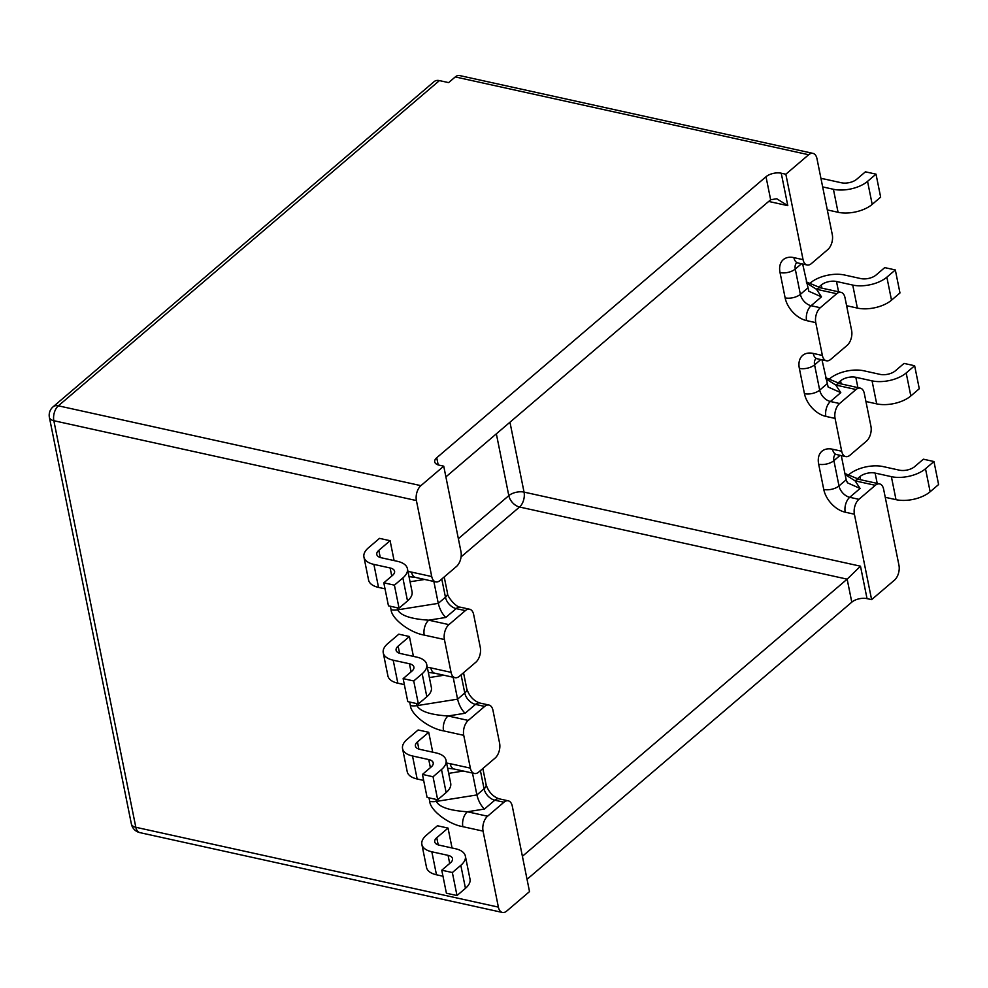 <?xml version="1.0" encoding="UTF-8"?>
<svg xmlns="http://www.w3.org/2000/svg" width="988" height="988" viewBox="0 0 988 988"><rect width="100%" height="100%" fill="white"/><g stroke="black" fill="none" stroke-linecap="round" stroke-linejoin="round"><path stroke-width="1.48" d="M390.099 540.708L379.503 538.374L368.475 547.784A24.799 12.288 -11.4 0 0 363.93 557.047A24.799 12.288 -11.4 0 0 373.884 564.395L390.124 567.976A11.078 5.483 168.6 0 1 394.57 571.262A11.078 5.483 168.6 0 1 392.532 575.387L383.813 582.834L394.41 585.155L402.869 577.943A24.799 12.288 -11.4 0 0 407.414 568.68A24.799 12.288 -11.4 0 0 397.46 561.332L381.22 557.751A11.078 5.483 168.6 0 1 376.786 554.466A11.078 5.483 168.6 0 1 378.812 550.341L390.099 540.708L394.101 560.591M411.07 671.852L409.44 663.763L393.199 660.194A24.799 12.288 -11.4 0 1 383.245 652.833A24.799 12.288 -11.4 0 1 387.79 643.583L398.819 634.173L409.415 636.507L413.416 656.39M503.979 802.219L487.566 816.224L467.361 811.765A11.078 6.397 102.4 0 0 462.853 826.672L483.058 831.118L498.384 907.12A11.078 6.397 102.4 0 0 502.41 912.455A11.078 6.397 102.4 0 0 506.696 911.072L529.519 891.596L512.29 806.171A11.078 6.397 -77.6 0 0 508.264 800.823L499.088 798.81A11.078 6.397 102.4 0 0 494.803 800.194L503.979 802.219A11.078 6.397 -77.6 0 1 508.264 800.823M416.578 703.567L416.985 705.63C419.986 711.372 430.348 714.818 448.046 715.979L465.113 713.25L475.487 704.395L484.663 706.42L468.25 720.425L448.046 715.979A11.078 6.397 102.4 0 0 443.538 730.873L463.743 735.331L470.362 768.133L450.158 763.687A11.078 6.397 102.4 0 0 454.184 769.035L474.388 773.481A11.078 6.397 -77.6 0 1 470.362 768.133M451.047 672.346A11.078 6.397 102.4 0 0 455.073 677.682L434.868 673.236A11.078 6.397 -77.6 0 1 430.842 667.888L451.047 672.346L444.427 639.532L424.223 635.086A11.078 6.397 -77.6 0 1 428.73 620.18L448.935 624.626L465.348 610.621L456.172 608.608L445.798 617.463L428.73 620.18C411.033 619.019 400.671 615.573 397.67 609.831L438.264 603.359L433.856 581.475M431.731 576.547A11.078 6.397 102.4 0 0 435.757 581.895L415.553 577.437A11.078 6.397 -77.6 0 1 411.527 572.101L431.731 576.547L416.405 500.558L53.846 420.715L135.825 827.277L498.384 907.12M460.816 865.327L452.356 872.54L441.772 870.218L450.491 862.771A11.078 5.483 -11.4 0 0 452.516 858.646A11.078 5.483 -11.4 0 0 448.07 855.361L431.83 851.78A24.799 12.288 168.6 0 1 421.876 844.431A24.799 12.288 168.6 0 1 426.421 835.169L437.449 825.758L448.046 828.092L436.758 837.725A11.078 5.483 -11.4 0 0 434.732 841.85A11.078 5.483 -11.4 0 0 439.166 845.135L455.406 848.717A24.799 12.288 168.6 0 1 465.36 856.065A24.799 12.288 168.6 0 1 460.816 865.327L465.459 888.323A24.799 12.288 -11.4 0 0 470.004 879.073L465.36 856.065M452.047 847.976L448.046 828.092M402.561 748.632L407.204 771.64A24.799 12.288 -11.4 0 0 417.158 778.989L412.515 755.981A24.799 12.288 168.6 0 1 402.561 748.632A24.799 12.288 168.6 0 1 407.105 739.382L418.134 729.971L428.73 732.293L432.732 752.177M53.068 406.821A11.078 11.078 0 0 0 49.4 417.43A11.078 5.483 168.6 0 0 53.846 420.715A11.078 6.397 -77.6 0 1 58.354 405.821A11.078 7.175 -130.5 0 0 53.068 406.821L434.14 81.609A11.078 7.175 49.5 0 1 439.425 80.596L58.354 405.821L420.913 485.651L443.736 466.175L439.154 465.163A11.078 5.483 168.6 0 1 434.708 461.878A11.078 5.483 168.6 0 1 436.733 457.753L766.009 176.741L770.652 199.749L776.741 198.761L787.794 205.652L781.249 173.209A11.078 5.483 -11.4 0 0 766.009 176.741M420.913 485.651A11.078 6.397 102.4 0 0 416.405 500.558M435.757 581.895A11.078 6.397 102.4 0 0 440.043 580.499L456.456 566.495A11.078 6.397 102.4 0 0 460.964 551.6L443.736 466.175M445.897 476.895L770.652 199.749M455.073 677.682A11.078 6.397 102.4 0 0 459.358 676.298L475.771 662.293A11.078 6.397 102.4 0 0 480.279 647.387L473.66 614.585A11.078 6.397 102.4 0 0 469.633 609.238A11.078 6.397 102.4 0 0 465.348 610.621M484.663 706.42A11.078 6.397 -77.6 0 1 488.949 705.037A11.078 6.397 -77.6 0 1 492.975 710.372L499.595 743.186A11.078 6.397 -77.6 0 1 495.087 758.092L478.674 772.097A11.078 6.397 -77.6 0 1 474.388 773.481M448.935 624.626A11.078 6.397 102.4 0 0 444.427 639.532M785.843 174.221L803.059 259.646A11.078 6.397 -77.6 0 0 807.097 264.994A11.078 6.397 -77.6 0 0 811.37 263.598L827.783 249.594A11.078 6.397 -77.6 0 0 832.304 234.699L816.977 158.698A11.078 6.397 102.4 0 0 812.939 153.362A11.078 6.397 102.4 0 0 808.666 154.746L785.843 174.221L781.249 173.209M439.425 80.596L448.614 82.622L455.283 76.928A11.078 6.397 -77.6 0 1 459.556 75.545L812.939 153.362M465.113 713.25C461.594 709.841 459.087 705.136 457.58 699.158L453.171 677.262M444.217 576.943L447.478 593.096A11.078 5.483 168.6 0 1 445.452 597.234L438.264 603.359C439.771 609.337 442.278 614.042 445.798 617.463M409.44 663.763A11.078 5.483 168.6 0 1 413.886 667.048A11.078 5.483 168.6 0 1 411.86 671.185L403.141 678.62L407.772 701.628L418.369 703.962L426.828 696.738L422.185 673.73A24.799 12.288 -11.4 0 0 426.73 664.479A24.799 12.288 -11.4 0 0 416.775 657.119L400.535 653.55A11.078 5.483 168.6 0 1 396.102 650.265A11.078 5.483 168.6 0 1 398.127 646.14L409.415 636.507M418.369 703.962L413.725 680.954L422.185 673.73M413.725 680.954L403.141 678.62M393.199 660.194L397.843 683.202L404.351 684.635M397.843 683.202A24.799 12.288 168.6 0 1 387.889 675.841L383.245 652.833M426.73 664.479L431.373 687.487A24.799 12.288 168.6 0 1 426.828 696.738M385.036 588.836L378.528 587.403A24.799 12.288 168.6 0 1 368.573 580.055L363.93 557.047M407.414 568.68L412.058 591.689A24.799 12.288 168.6 0 1 407.513 600.951L402.869 577.943M383.813 582.834L388.457 605.829L399.053 608.163L407.513 600.951M399.053 608.163L394.41 585.155M483.058 831.118A11.078 6.397 -77.6 0 1 487.566 816.224M527.036 879.308L851.792 602.161L847.148 579.153L860.486 566.198L867.032 598.629A11.078 5.483 -11.4 0 0 851.792 602.161M522.405 856.3L847.148 579.153L519.54 507.017A11.078 6.397 102.4 0 0 524.048 492.11L509.956 422.222M463.743 735.331A11.078 6.397 -77.6 0 1 468.25 720.425M875.319 485.306L855.102 480.86L860.103 488.443L849.729 497.297L858.905 499.323L875.319 485.306A11.078 6.397 102.4 0 1 879.604 483.922A11.078 6.397 102.4 0 1 883.63 489.27L898.957 565.26A11.078 6.397 102.4 0 1 894.436 580.166L871.614 599.642L867.032 598.629M472.486 773.061L476.895 794.945L436.301 801.416L435.893 799.366M480.403 770.615L484.083 788.819L476.895 794.945C478.402 800.935 480.909 805.628 484.429 809.049L467.361 811.765C449.664 810.617 439.302 807.159 436.301 801.416A11.078 5.483 168.6 0 1 429.706 801.354C430.274 810.395 448.503 824.313 462.853 826.672M412.515 755.981L428.755 759.562A11.078 5.483 -11.4 0 1 433.201 762.847A11.078 5.483 -11.4 0 1 431.176 766.972L422.456 774.419L433.04 776.753L441.5 769.529L446.144 792.537A24.799 12.288 -11.4 0 0 450.689 783.274L446.045 760.278A24.799 12.288 168.6 0 1 441.5 769.529M433.04 776.753L437.684 799.761L446.144 792.537M437.684 799.761L427.088 797.427L422.456 774.419M417.158 778.989L423.667 780.421M418.887 749.089L417.442 741.926A11.078 5.483 -11.4 0 0 415.417 746.064A11.078 5.483 -11.4 0 0 419.851 749.349L436.091 752.918A24.799 12.288 168.6 0 1 446.045 760.278M417.442 741.926L428.73 732.293M452.356 872.54L456.999 895.548L465.459 888.323M456.999 895.548L446.403 893.214L441.772 870.218M421.876 844.431L426.52 867.439A24.799 12.288 -11.4 0 0 436.474 874.788L442.982 876.22M803.059 259.646L793.883 257.621A22.144 14.363 49.5 0 0 780.038 272.589L785.127 297.857A22.144 14.363 49.5 0 0 806.579 320.606L815.767 322.631L822.374 355.445A11.078 6.397 -77.6 0 0 826.413 360.781A11.078 6.397 -77.6 0 0 830.686 359.397L847.099 345.392A11.078 6.397 -77.6 0 0 851.619 330.486L844.999 297.684A11.078 6.397 -77.6 0 0 840.973 292.337L820.756 287.891A11.078 6.397 102.4 0 0 816.471 289.274L836.688 293.72A11.078 6.397 -77.6 0 1 840.973 292.337M856.003 389.519L835.786 385.061L840.788 392.644L830.414 401.499L839.59 403.524L856.003 389.519A11.078 6.397 102.4 0 1 860.289 388.136A11.078 6.397 102.4 0 1 864.315 393.471L870.934 426.285A11.078 6.397 102.4 0 1 866.414 441.191L850.001 455.196A11.078 6.397 102.4 0 1 845.728 456.579L836.54 454.554A11.078 6.397 102.4 0 1 832.514 449.219A22.144 14.363 -130.5 0 0 818.669 464.187A11.078 5.483 -11.4 0 0 833.909 460.655L838.997 485.923L846.173 479.798L841.294 455.604M858.905 499.323A11.078 6.397 102.4 0 0 854.398 514.217L871.614 599.642M839.59 403.524A11.078 6.397 102.4 0 0 835.082 418.418L841.69 451.232A11.078 6.397 102.4 0 0 845.728 456.579M836.688 293.72L820.275 307.725L811.099 305.712L821.473 296.845L816.471 289.274L806.492 282.963M815.767 322.631A11.078 6.397 -77.6 0 1 820.275 307.725M840.788 392.644L828.129 387.024L821.979 359.805M821.473 296.845L808.814 291.238L802.664 264.018M886.866 277.171L895.326 269.946L899.969 292.954L891.509 300.179L886.866 277.171A24.799 12.288 168.6 0 1 852.743 285.075L836.503 281.494A11.078 5.483 -11.4 0 0 821.263 285.026L818.558 287.335M895.326 269.946L884.742 267.612L876.023 275.059A11.078 5.483 -11.4 0 1 860.783 278.579L844.542 275.01A24.799 12.288 168.6 0 0 810.407 282.914L809.456 283.717M852.743 285.075L857.374 308.083A24.799 12.288 -11.4 0 0 891.509 300.179M857.374 308.083L846.617 305.712M867.55 181.372L876.01 174.147L880.654 197.155L872.194 204.38L867.55 181.372A24.799 12.288 168.6 0 1 833.415 189.276L822.658 186.905M827.302 209.913L838.059 212.284A24.799 12.288 -11.4 0 0 872.194 204.38M876.01 174.147L865.426 171.826L856.707 179.26A11.078 5.483 -11.4 0 1 841.467 182.792L825.227 179.211A24.799 12.288 168.6 0 0 820.979 178.593M845.123 474.561L855.102 480.86A11.078 6.397 -77.6 0 1 859.387 479.476L844.913 473.499M860.103 488.443L847.457 482.823L846.173 479.798M825.807 378.762L835.786 385.061A11.078 6.397 -77.6 0 1 840.072 383.677L860.289 388.136M828.771 379.516L829.722 378.7A24.799 12.288 -11.4 0 1 863.858 370.796L880.098 374.378A11.078 5.483 168.6 0 0 895.338 370.846L904.057 363.411L914.641 365.745L906.181 372.958L910.825 395.966A24.799 12.288 168.6 0 1 876.689 403.87L865.933 401.499M914.641 365.745L919.285 388.741L910.825 395.966M841.208 383.924L840.578 380.812L837.873 383.134M840.578 380.812A11.078 5.483 168.6 0 1 855.818 377.293L857.893 387.605M876.689 403.87L872.058 380.862L855.818 377.293M872.058 380.862A24.799 12.288 -11.4 0 0 906.181 372.958M857.189 478.921L859.893 476.611A11.078 5.483 168.6 0 1 875.133 473.079L891.374 476.661A24.799 12.288 -11.4 0 0 925.497 468.757L933.956 461.532L923.372 459.198L914.653 466.645A11.078 5.483 168.6 0 1 899.413 470.177L883.173 466.595A24.799 12.288 -11.4 0 0 849.05 474.499L848.087 475.314M933.956 461.532L938.6 484.54L930.14 491.765A24.799 12.288 168.6 0 1 896.005 499.669L885.248 497.297M429.002 797.847L429.706 801.354M450.158 763.687L446.601 763.045M409.687 702.048L410.391 705.556C410.959 714.596 429.187 728.527 443.538 730.873M427.285 667.246L430.842 667.888M424.223 635.086C409.872 632.728 391.643 618.797 391.075 609.757L390.371 606.262M407.97 571.447L411.527 572.101M436.733 457.753L438.178 464.903M808.666 154.746L455.283 76.928M496.346 433.843L508.808 495.643L458.358 538.695M488.949 705.037L479.773 703.011C473.548 700.813 469.226 696.095 466.793 688.895A11.078 5.483 168.6 0 1 464.768 693.02L457.58 699.158L416.985 705.63A11.078 5.483 -11.4 0 1 410.391 705.556M479.773 703.011A11.078 6.397 102.4 0 0 475.487 704.395A11.078 7.175 49.5 0 1 464.768 693.02L461.087 674.816M447.478 593.096C446.724 595.801 455.678 607.324 460.457 607.212A11.078 6.397 102.4 0 0 456.172 608.608A11.078 7.175 -130.5 0 1 445.452 597.234L441.772 579.03M443.983 675.236L429.372 677.57M397.262 607.768L397.67 609.831A11.078 5.483 168.6 0 1 391.075 609.757M424.667 579.45L410.057 581.771M378.812 550.341L380.257 557.491M398.127 646.14L399.572 653.29M373.884 564.395L378.528 587.403M391.754 576.053L390.124 567.976M461.075 556.911L519.54 507.017A11.078 7.175 -130.5 0 1 508.808 495.643A11.078 5.483 168.6 0 1 524.048 492.11L860.486 566.198M484.429 809.049L494.803 800.194A11.078 7.175 49.5 0 1 484.083 788.819A11.078 5.483 168.6 0 0 486.108 784.682L482.848 768.528M448.688 773.369L463.298 771.035M438.203 844.876L436.758 837.725M448.07 855.361L449.701 863.438M436.474 874.788L431.83 851.78M428.755 759.562L430.385 767.651M768.664 201.441L787.794 205.652M854.398 514.217L845.209 512.192A11.078 6.397 -77.6 0 1 849.729 497.297A11.078 7.175 49.5 0 1 838.997 485.923A11.078 5.483 -11.4 0 1 823.757 489.455A22.144 14.363 -130.5 0 0 845.209 512.192M823.757 489.455L818.669 464.187M832.514 449.219L841.69 451.232M835.082 418.418L825.894 416.405A11.078 6.397 -77.6 0 1 830.414 401.499A11.078 7.175 49.5 0 1 819.682 390.124L814.581 364.856L820.806 359.546M822.374 355.445L813.198 353.42A22.144 14.363 49.5 0 0 799.354 368.388L804.442 393.656A22.144 14.363 -130.5 0 0 825.894 416.405M804.442 393.656A11.078 5.483 -11.4 0 0 819.682 390.124L826.857 383.999M807.542 288.212L800.366 294.338L795.266 269.069L801.49 263.759M796.637 262.833A11.078 7.175 -130.5 0 0 795.266 269.069A11.078 5.483 -11.4 0 1 780.038 272.589M793.883 257.621A11.078 6.397 102.4 0 0 797.909 262.969L796.908 262.586M785.127 297.857A11.078 5.483 -11.4 0 0 800.366 294.338A11.078 7.175 -130.5 0 0 811.099 305.712A11.078 6.397 -77.6 0 0 806.579 320.606M815.952 358.632A11.078 7.175 -130.5 0 0 814.581 364.856A11.078 5.483 -11.4 0 1 799.354 368.388M813.198 353.42A11.078 6.397 102.4 0 0 817.224 358.768L816.224 358.385M833.415 189.276L838.059 212.284M821.263 285.026L821.893 288.138M838.577 291.806L836.503 281.494M840.121 455.345L833.909 460.655A11.078 7.175 49.5 0 1 835.268 454.418M925.497 468.757L930.14 491.765M896.005 499.669L891.374 476.661M875.133 473.079L877.208 483.404M860.523 479.723L859.893 476.611M131.379 823.992A11.078 11.078 0 0 0 139.851 832.625A11.078 6.397 102.4 0 1 135.825 827.277A11.078 5.483 168.6 0 1 131.379 823.992L49.4 417.43M415.553 577.437L409.02 576.646M469.633 609.238L460.457 607.212M428.335 672.433L434.868 673.236M466.793 688.895L463.533 672.742M447.65 768.232L454.184 769.035M499.088 798.81C492.864 796.6 488.541 791.894 486.108 784.682M806.282 281.901L820.756 287.891M807.097 264.994L797.909 262.969M826.413 360.781L817.224 358.768M879.604 483.922L859.387 479.476M835.539 454.171L836.54 454.554M825.598 377.7L840.072 383.677M139.851 832.625L502.41 912.455"/></g></svg>
